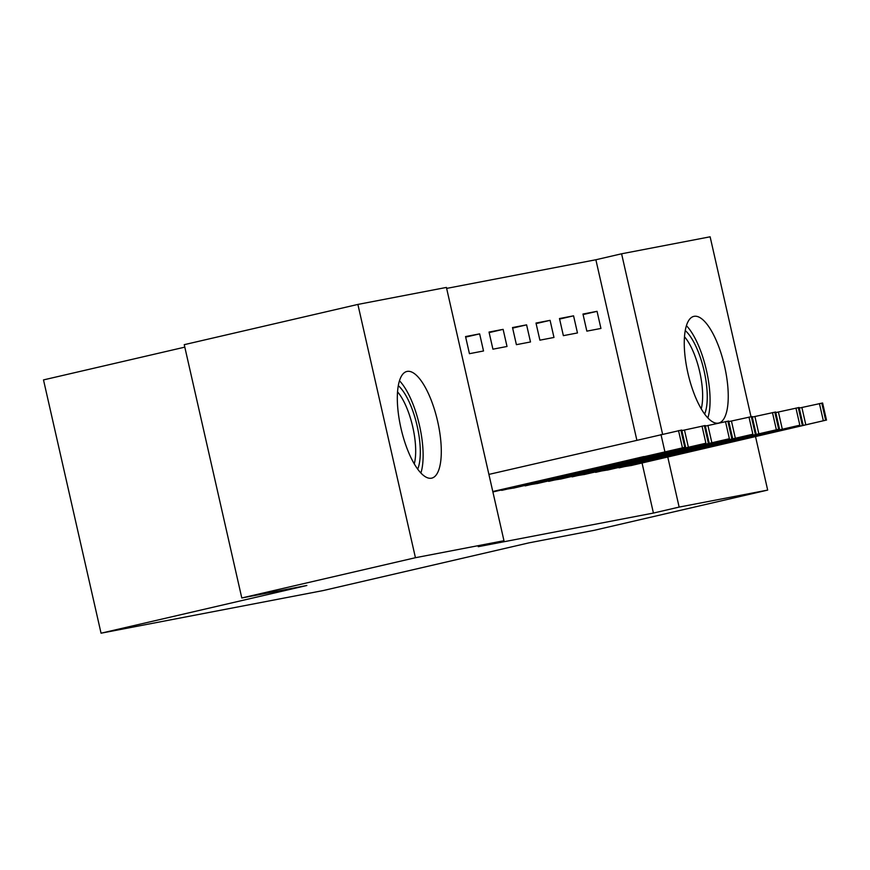 <?xml version="1.0" encoding="UTF-8"?>
<svg xmlns="http://www.w3.org/2000/svg" width="870" height="870" viewBox="0 0 870 870"><rect width="100%" height="100%" fill="white"/><g stroke="black" fill="none" stroke-linecap="round" stroke-linejoin="round"><path stroke-width="1.3" d="M718.392 423.114A54.766 18.64 -103.1 0 1 688.018 373.578A54.766 18.64 -103.1 0 1 693.89 316.365A54.766 18.64 -103.1 0 1 694.129 316.321A54.766 18.64 -103.1 0 1 724.492 365.846A54.766 18.64 -103.1 0 1 718.631 423.059A54.766 18.64 -103.1 0 1 718.392 423.114M431.433 478.195A54.766 18.64 -103.1 0 1 401.07 428.66A54.766 18.64 -103.1 0 1 406.932 371.457A54.766 18.64 -103.1 0 1 407.171 371.403A54.766 18.64 -103.1 0 1 437.545 420.939A54.766 18.64 -103.1 0 1 431.672 478.152A54.766 18.64 -103.1 0 1 431.433 478.195M636.84 440.1L595.874 259.76L446.636 288.405M595.874 259.76L621.593 253.79L710.127 236.803L751.006 416.708M184.81 347.141L43.5 379.907L101.05 633.197L323.194 590.556L528.993 542.847L594.036 530.352L767.677 490.093L679.144 507.09L667.768 457.033M101.05 633.197L306.849 585.488L241.795 597.973L184.244 344.672L357.885 304.424L446.419 287.426L503.969 540.716L415.436 557.713L357.885 304.424M559.475 318.54L563.368 335.657L577.462 332.949L573.569 315.832L559.475 318.54M594.384 472.171L608.554 469.822M512.517 327.555L516.399 344.672L530.493 341.964L526.6 324.858L512.517 327.555M547.415 481.186L561.585 478.837M465.548 336.57L469.441 353.688L483.524 350.98L479.642 333.873L465.548 336.57M500.457 490.201L514.627 487.852M503.969 540.716L478.239 546.686L653.424 513.061L642.049 462.992M523.936 485.699L538.106 483.35M489.027 332.068L492.92 349.185L507.014 346.478L503.121 329.36L489.027 332.068M570.905 476.684L585.075 474.335M535.996 323.053L539.889 340.17L553.972 337.462L550.09 320.345L535.996 323.053M617.863 467.668L632.044 465.363M582.965 314.037L586.848 331.144L600.942 328.447L597.048 311.329L582.965 314.037M662.57 434.141L621.593 253.79M755.541 436.686L767.677 490.093M241.795 597.973L415.436 557.713M653.424 513.061L679.144 507.09M465.667 337.103L479.642 333.873M489.157 332.601L503.121 329.36M512.637 328.088L526.6 324.858M536.116 323.586L550.09 320.345M559.606 319.072L573.569 315.832M583.085 314.57L597.048 311.329M492.79 491.517L685.604 447.158L492.888 491.963M685.604 447.158L681.721 430.041L488.896 474.4M643.833 456.576L605.759 465.504L643.833 456.576M501.718 490.375L705.907 443.221L513.463 488.124M709.083 442.645L705.2 425.528L681.841 430.606M667.312 452.074L629.249 461.002L667.312 452.074M525.197 485.873L729.386 438.719L536.942 483.622M732.573 438.143L728.679 421.026L705.331 426.093M690.791 447.561L652.728 456.489L690.791 447.561M398.319 385.671A47.393 16.128 -103.1 0 1 420.275 449.442A47.393 16.128 -103.1 0 1 417.687 469.169M414.261 463.928A43.881 14.931 76.9 0 0 415.653 448.67A43.881 14.931 76.9 0 0 397.557 391.881M420.873 473.041A54.408 18.52 76.9 0 0 423.081 452.476A54.408 18.52 76.9 0 0 399.493 380.788M685.277 330.578A47.393 16.128 -103.1 0 1 707.223 394.36A47.393 16.128 -103.1 0 1 704.635 414.087M701.22 408.846A43.881 14.931 76.9 0 0 702.612 393.588A43.881 14.931 76.9 0 0 684.516 336.788M707.832 417.959A54.408 18.52 76.9 0 0 710.04 397.394A54.408 18.52 76.9 0 0 686.441 325.695M548.687 481.36L752.876 434.206L560.421 479.109M756.052 433.63L752.169 416.512L728.81 421.591M714.281 443.058L676.207 451.976L714.281 443.058M572.166 476.858L778.704 429.247L583.911 474.607M779.531 429.127L775.648 412.01L752.289 417.078M737.76 438.545L699.697 447.474L737.76 438.545M595.645 472.345L799.834 425.191L607.39 470.094M803.021 424.614L799.128 407.497L775.779 412.576M761.239 434.043L723.177 442.96L761.239 434.043M619.135 467.842L825.673 420.232L630.87 465.591M826.5 420.112L822.607 402.995L799.258 408.063M784.729 429.53L746.656 438.458L784.729 429.53M660.982 434.5L664.865 451.617M678.535 430.617L682.428 447.735M680.884 430.171L684.777 447.289M684.462 429.997L688.355 447.115M702.025 426.115L705.907 443.221M704.374 425.658L708.256 442.776M707.941 425.484L711.834 442.602M725.504 421.602L729.386 438.719M727.853 421.156L731.735 438.273M731.431 420.982L735.313 438.099M748.983 417.1L752.876 434.206M751.332 416.643L755.225 433.76M754.91 416.469L758.792 433.586M772.473 412.587L776.355 429.704M774.811 412.141L778.704 429.247M778.389 411.967L782.282 429.073M795.952 408.084L799.834 425.191M798.301 407.628L802.183 424.745M801.879 407.454L805.761 424.571M819.431 403.571L823.324 420.688M821.78 403.125L825.673 420.232"/></g></svg>
